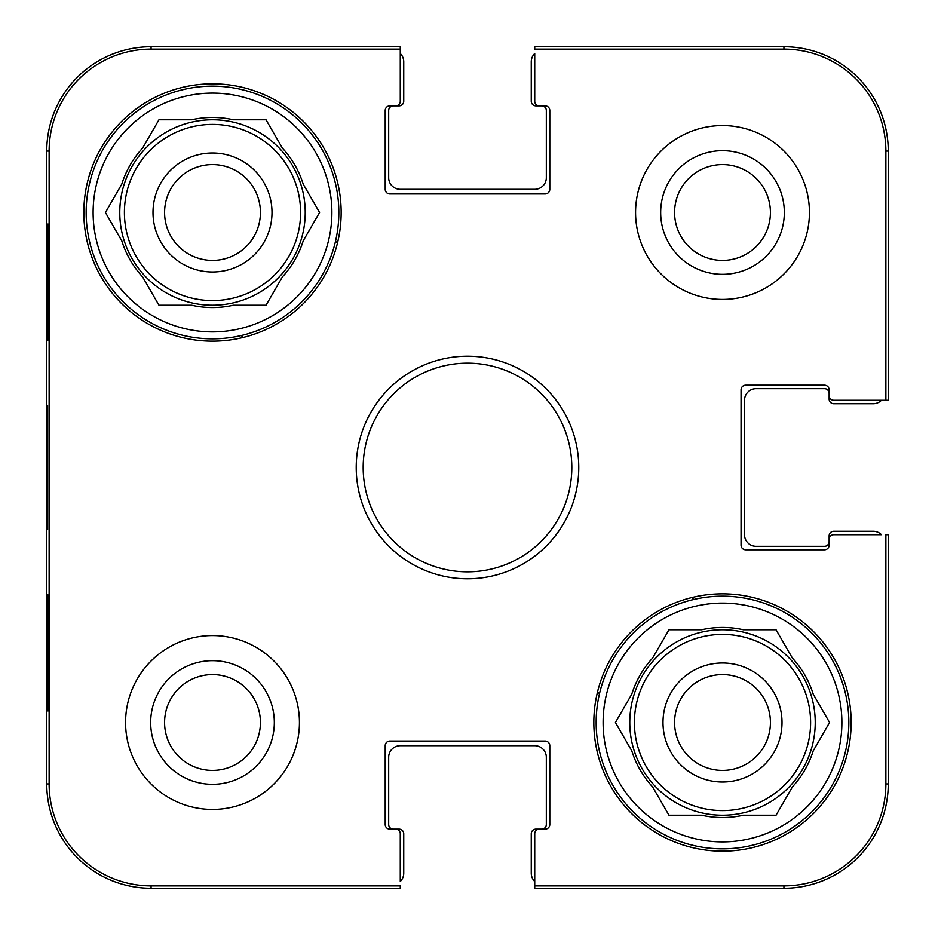 <?xml version="1.0" encoding="UTF-8"?>
<svg xmlns="http://www.w3.org/2000/svg" width="935" height="935" viewBox="0 0 935 935"><rect width="100%" height="100%" fill="white"/><g stroke="black" fill="none" stroke-linecap="round" stroke-linejoin="round"><path stroke-width="1.4" d="M674.579 212.502A47.919 47.919 0 0 1 746.457 171A47.919 47.919 0 0 1 746.457 253.993A47.919 47.919 0 0 1 674.579 212.502M164.583 722.498A47.919 47.919 0 0 1 236.461 681.007A47.919 47.919 0 0 1 236.461 764A47.919 47.919 0 0 1 164.583 722.498M770.417 722.498A47.919 47.919 0 0 1 698.538 764A47.919 47.919 0 0 1 698.538 681.007A47.919 47.919 0 0 1 770.417 722.498M260.421 212.502A47.919 47.919 0 0 1 188.543 253.993A47.919 47.919 0 0 1 188.543 171A47.919 47.919 0 0 1 260.421 212.502M783.927 49.134A101.927 101.927 0 0 1 885.866 151.073L885.866 400.274L888.25 400.274L888.25 151.073A104.323 104.323 0 0 0 783.927 46.75L534.726 46.75L534.726 49.134L783.927 49.134L783.927 46.75M49.134 151.073A101.927 101.927 0 0 1 151.073 49.134L400.274 49.134L400.274 46.75L151.073 46.75A104.323 104.323 0 0 0 46.75 151.073L46.75 783.927A104.323 104.323 0 0 0 151.073 888.25L400.274 888.25L400.274 885.866L151.073 885.866A101.927 101.927 0 0 1 49.134 783.927L49.134 151.073L46.75 151.073M885.866 783.927A101.927 101.927 0 0 1 783.927 885.866L534.726 885.866L534.726 888.25L783.927 888.25A104.323 104.323 0 0 0 888.25 783.927L888.25 534.726L885.866 534.726L885.866 783.927L888.25 783.927M534.726 881.46A11.594 11.594 0 0 1 531.255 873.185L531.255 833.775A4.64 4.64 0 0 1 535.884 829.135L541.681 829.135A4.64 4.64 0 0 0 546.32 824.495L546.32 757.268A11.594 11.594 0 0 0 534.726 745.686L400.274 745.686A11.594 11.594 0 0 0 388.679 757.268L388.679 824.495A4.64 4.64 0 0 0 393.319 829.135L399.116 829.135A4.64 4.64 0 0 1 403.745 833.775L403.745 873.185A11.594 11.594 0 0 1 400.274 881.46L400.274 833.775A4.64 4.64 0 0 0 395.634 829.135L389.837 829.135A4.64 4.64 0 0 1 385.208 824.495L385.208 745.686A4.64 4.64 0 0 1 389.837 741.046L545.163 741.046A4.64 4.64 0 0 1 549.792 745.686L549.792 824.495A4.64 4.64 0 0 1 545.163 829.135L539.366 829.135A4.64 4.64 0 0 0 534.726 833.775L534.726 885.866M400.274 53.54A11.594 11.594 0 0 1 403.745 61.815L403.745 101.225A4.64 4.64 0 0 1 399.116 105.865L393.319 105.865A4.64 4.64 0 0 0 388.679 110.505L388.679 177.732A11.594 11.594 0 0 0 400.274 189.314L534.726 189.314A11.594 11.594 0 0 0 546.32 177.732L546.32 110.505A4.64 4.64 0 0 0 541.681 105.865L535.884 105.865A4.64 4.64 0 0 1 531.255 101.225L531.255 61.815A11.594 11.594 0 0 1 534.726 53.54L534.726 101.225A4.64 4.64 0 0 0 539.366 105.865L545.163 105.865A4.64 4.64 0 0 1 549.792 110.505L549.792 189.314A4.64 4.64 0 0 1 545.163 193.954L389.837 193.954A4.64 4.64 0 0 1 385.208 189.314L385.208 110.505A4.64 4.64 0 0 1 389.837 105.865L395.634 105.865A4.64 4.64 0 0 0 400.274 101.225L400.274 49.134M881.46 400.274A11.594 11.594 0 0 1 873.185 403.745L833.775 403.745A4.64 4.64 0 0 1 829.135 399.116L829.135 393.319A4.64 4.64 0 0 0 824.495 388.679L756.111 388.679A11.594 11.594 0 0 0 744.517 400.274L744.517 534.726A11.594 11.594 0 0 0 756.111 546.32L824.495 546.32A4.64 4.64 0 0 0 829.135 541.681L829.135 535.884A4.64 4.64 0 0 1 833.775 531.255L873.185 531.255A11.594 11.594 0 0 1 881.46 534.726L833.775 534.726A4.64 4.64 0 0 0 829.135 539.366L829.135 545.163A4.64 4.64 0 0 1 824.495 549.792L745.686 549.792A4.64 4.64 0 0 1 741.046 545.163L741.046 389.837A4.64 4.64 0 0 1 745.686 385.208L824.495 385.208A4.64 4.64 0 0 1 829.135 389.837L829.135 395.634A4.64 4.64 0 0 0 833.775 400.274L885.866 400.274M299.434 722.498A86.932 86.932 0 0 1 169.036 797.789A86.932 86.932 0 0 1 169.036 647.219A86.932 86.932 0 0 1 299.434 722.498M809.429 212.502A86.932 86.932 0 0 1 679.032 287.781A86.932 86.932 0 0 1 679.032 137.211A86.932 86.932 0 0 1 809.429 212.502M851.154 722.498A128.656 128.656 0 0 1 658.17 833.926A128.656 128.656 0 0 1 658.17 611.081A128.656 128.656 0 0 1 851.154 722.498M341.158 212.502A128.656 128.656 0 0 1 148.174 323.919A128.656 128.656 0 0 1 148.174 101.073A128.656 128.656 0 0 1 341.158 212.502M356.223 467.5A111.277 111.277 0 0 0 523.133 563.863A111.277 111.277 0 0 0 523.133 371.137A111.277 111.277 0 0 0 356.223 467.5M363.177 467.5A104.323 104.323 0 0 1 519.661 377.156A104.323 104.323 0 0 1 519.661 557.844A104.323 104.323 0 0 1 363.177 467.5M660.671 212.502A61.827 61.827 0 0 0 753.411 266.043A61.827 61.827 0 0 0 753.411 158.962A61.827 61.827 0 0 0 660.671 212.502M150.675 722.498A61.827 61.827 0 0 0 243.416 776.038A61.827 61.827 0 0 0 243.416 668.957A61.827 61.827 0 0 0 150.675 722.498M48.176 340.001L47.568 340.001L47.568 224.096L48.176 224.096L48.176 340.001L47.568 340.001M48.176 710.904L47.568 710.904L47.568 594.999L48.176 594.999L48.176 710.904L47.568 710.904M47.066 467.477L47.615 529.502L47.603 405.58L47.066 467.477M47.568 594.999L48.176 594.999M47.568 224.096L48.176 224.096M596.156 722.498A126.342 126.342 0 0 1 785.669 613.091A126.342 126.342 0 0 1 785.669 831.916A126.342 126.342 0 0 1 596.156 722.498M603.11 722.498A119.388 119.388 0 0 1 782.198 619.11A119.388 119.388 0 0 1 782.198 825.897A119.388 119.388 0 0 1 603.11 722.498M631.768 694.202A95.043 95.043 0 0 1 652.63 658.065L668.969 629.769L701.636 629.769A95.043 95.043 0 0 1 743.36 629.769L776.038 629.769L792.377 658.065A95.043 95.043 0 0 1 813.24 694.202L829.567 722.498L813.24 750.793A95.043 95.043 0 0 1 792.377 786.931L776.038 815.226L743.36 815.226A95.043 95.043 0 0 1 701.636 815.226L668.969 815.226L652.63 786.931A95.043 95.043 0 0 1 631.768 750.793L615.429 722.498L631.768 694.202M629.769 722.498A92.729 92.729 0 0 1 768.862 642.193A92.729 92.729 0 0 1 768.862 802.803A92.729 92.729 0 0 1 629.769 722.498M782.011 722.498A59.513 59.513 0 0 0 692.741 670.968A59.513 59.513 0 0 0 692.741 774.04A59.513 59.513 0 0 0 782.011 722.498M86.16 212.502A126.342 126.342 0 0 1 275.673 103.084A126.342 126.342 0 0 1 275.673 321.909A126.342 126.342 0 0 1 86.16 212.502M93.114 212.502A119.388 119.388 0 0 1 272.19 109.103A119.388 119.388 0 0 1 272.19 315.89A119.388 119.388 0 0 1 93.114 212.502M121.76 184.207A95.043 95.043 0 0 1 142.623 148.069L158.962 119.773L191.64 119.773A95.043 95.043 0 0 1 233.364 119.773L266.031 119.773L282.37 148.069A95.043 95.043 0 0 1 303.232 184.207L319.571 212.502L303.232 240.798A95.043 95.043 0 0 1 282.37 276.935L266.031 305.231L233.364 305.231A95.043 95.043 0 0 1 191.64 305.231L158.962 305.231L142.623 276.935A95.043 95.043 0 0 1 121.76 240.798L105.433 212.502L121.76 184.207M119.773 212.502A92.729 92.729 0 0 1 258.866 132.197A92.729 92.729 0 0 1 258.866 292.807A92.729 92.729 0 0 1 119.773 212.502M272.003 212.502A59.513 59.513 0 0 0 182.746 160.96A59.513 59.513 0 0 0 182.746 264.032A59.513 59.513 0 0 0 272.003 212.502M241.172 337.921A260.795 260.795 0 0 1 242.773 335.162M335.162 242.773A260.795 260.795 0 0 1 337.921 241.172M599.838 692.227A260.795 260.795 0 0 1 597.079 693.828M693.828 597.079A260.795 260.795 0 0 1 692.227 599.838M888.25 151.073L885.866 151.073M151.073 46.75L151.073 49.134M46.75 783.927L49.134 783.927M151.073 888.25L151.073 885.866M783.927 888.25L783.927 885.866M634.409 722.498A88.089 88.089 0 0 1 766.548 646.214A88.089 88.089 0 0 1 766.548 798.794A88.089 88.089 0 0 1 634.409 722.498M124.413 212.502A88.089 88.089 0 0 1 256.541 136.206A88.089 88.089 0 0 1 256.541 288.786A88.089 88.089 0 0 1 124.413 212.502"/></g></svg>
